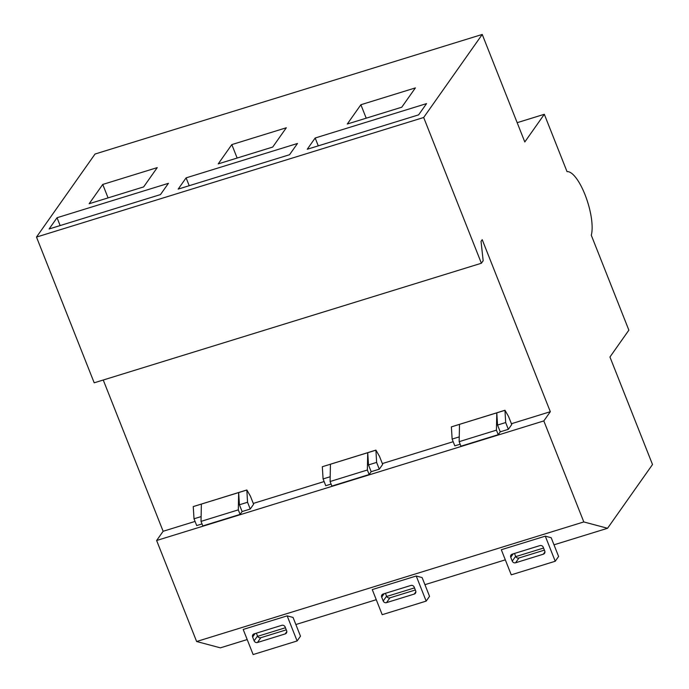 <?xml version="1.0" encoding="UTF-8"?>
<svg xmlns="http://www.w3.org/2000/svg" width="689" height="689" viewBox="0 0 689 689"><rect width="100%" height="100%" fill="white"/><g stroke="black" fill="none" stroke-linecap="round" stroke-linejoin="round"><path stroke-width="1.03" d="M543.819 420.927L550.322 411.703L482.214 239.677L481.034 241.357L483.161 260.718L481.387 263.241L423.675 117.492L482.231 34.45L524.803 141.968L544.319 114.288L567.03 171.639A35.871 11.377 -107.2 0 1 585.486 195.883A35.871 11.377 -107.2 0 1 591.283 235.225L628.868 330.16L609.946 357.005L652.509 464.524L607.56 528.274L583.807 521.935L543.819 420.927L156.627 540.503L163.138 531.279L195.056 521.418M253.285 503.435L324.114 481.559M382.343 463.576L453.181 441.701M511.41 423.726L550.322 411.703M330.177 476.745L323.081 478.933L325.759 485.711L331.09 484.066M382.671 464.395L379.303 469.183L376.616 462.405L375.91 450.115L379.458 456.273L382.671 464.395M323.081 478.933L322.314 466.729L367.719 452.707L368.486 464.911L371.173 471.689L379.303 469.183M371.173 471.689L369.158 474.54L367.366 470.01L367.719 452.707L375.849 450.201M330.436 464.222L330.083 481.525L331.874 486.055L369.158 474.54M253.604 504.253L250.236 509.033L247.549 502.255L246.843 489.974L250.391 496.132L253.604 504.253M202.023 523.924L196.701 525.569L194.014 518.791L193.247 506.587L201.369 504.081L201.016 521.384L202.816 525.914L240.099 514.399L242.106 511.548L250.236 509.033M511.738 424.545L508.361 429.325L505.674 422.546L504.968 410.256L508.516 416.414L511.738 424.545M460.157 444.207L454.826 445.852L452.139 439.074L451.373 426.87L459.503 424.364L459.15 441.666L460.941 446.196L498.225 434.681L500.24 431.831L508.361 429.325M500.24 431.831L497.553 425.053L496.786 412.849L504.908 410.343M498.225 434.681L496.433 430.151L496.786 412.849L459.503 424.364M242.106 511.548L239.427 504.77L238.661 492.566L246.783 490.051M240.099 514.399L238.308 509.869L238.661 492.566L201.369 504.081M287.167 615.863L243.191 629.445L253.13 654.55L297.105 640.968L300.482 636.188L293.058 617.439L287.167 615.863L297.105 640.968M247.196 639.564L220.368 647.841L196.623 641.511L583.807 521.935M257.643 636.335L285.435 627.748M295.865 624.527L376.254 599.706M386.701 596.476L414.502 587.889M424.924 584.677L505.321 559.847M515.768 556.617L543.561 548.039M553.99 544.818L607.56 528.274M416.234 576.004L372.258 589.586L382.197 614.691L426.172 601.109L429.54 596.329L422.116 577.58L416.234 576.004L426.172 601.109M545.292 536.154L501.316 549.736L511.255 574.833L555.231 561.251L558.607 556.471L551.183 537.721L545.292 536.154L555.231 561.251M517.163 122.676L544.319 114.288M196.623 641.511L156.627 540.503M163.138 531.279L103.247 380.018M423.675 117.492L36.491 237.068L94.195 382.808L481.387 263.241M401.773 107.2L415.372 87.908L360.881 104.737L347.282 124.029L401.773 107.2M418.611 114.865L426.543 103.617L315.166 138.007L307.234 149.263L418.611 114.865M143.648 186.908L157.247 167.616L102.756 184.445L89.148 203.737L143.648 186.908M160.485 194.582L168.417 183.326L57.041 217.724L49.108 228.972L160.485 194.582M272.706 147.058L286.314 127.766L231.823 144.595L218.215 163.887L272.706 147.058M289.552 154.724L297.484 143.476L186.108 177.865L178.175 189.113L289.552 154.724M36.491 237.068L95.048 154.026L482.231 34.45M322.314 466.729L375.91 450.115M368.486 464.911L376.616 462.405M330.083 481.525L367.366 470.01M414.192 587.114L415.7 590.938A2.635 2.429 35.2 0 1 414.261 594.064L386.538 602.625A2.635 2.429 35.2 0 1 383.196 600.972L381.689 597.148A2.635 2.429 35.2 0 1 383.127 594.021L410.851 585.461A2.635 2.429 35.2 0 1 414.192 587.114M415.329 589.991L389.905 597.845A2.635 2.429 35.2 0 1 386.572 596.192L385.427 593.315M189.208 185.711L186.108 177.865M237.145 158.039L231.823 144.595M60.15 225.57L57.041 217.724M108.078 197.898L102.756 184.445M318.275 145.853L315.166 138.007M366.203 118.181L360.881 104.737M285.125 626.973L286.641 630.797A2.635 2.429 35.2 0 1 285.194 633.923L257.471 642.484A2.635 2.429 35.2 0 1 254.138 640.83L252.622 637.006A2.635 2.429 35.2 0 1 254.069 633.88L281.792 625.319A2.635 2.429 35.2 0 1 285.125 626.973M286.271 629.849L260.847 637.704A2.635 2.429 35.2 0 1 257.505 636.05L256.368 633.174M543.251 547.255L544.766 551.079A2.635 2.429 35.2 0 1 543.32 554.206L515.596 562.767A2.635 2.429 35.2 0 1 512.263 561.113L510.747 557.298A2.635 2.429 35.2 0 1 512.194 554.163L539.918 545.602A2.635 2.429 35.2 0 1 543.251 547.255M544.396 550.132L518.972 557.987A2.635 2.429 35.2 0 1 515.63 556.333L514.494 553.456M451.373 426.87L504.968 410.256M459.15 441.666L496.433 430.151M193.247 506.587L246.843 489.974M201.016 521.384L238.308 509.869M239.427 504.77L247.549 502.255M194.014 518.791L201.119 516.595M497.553 425.053L505.674 422.546M452.139 439.074L459.244 436.886M381.689 597.148L384.1 593.72M383.196 600.972L386.572 596.192M386.538 602.625L389.905 597.845M414.261 594.064L415.88 591.765M252.622 637.006L255.042 633.579M254.138 640.83L257.505 636.05M257.471 642.484L260.847 637.704M285.194 633.923L286.822 631.624M510.747 557.298L513.167 553.87M512.263 561.113L515.63 556.333M515.596 562.767L518.972 557.987M543.32 554.206L544.947 551.906"/></g></svg>
